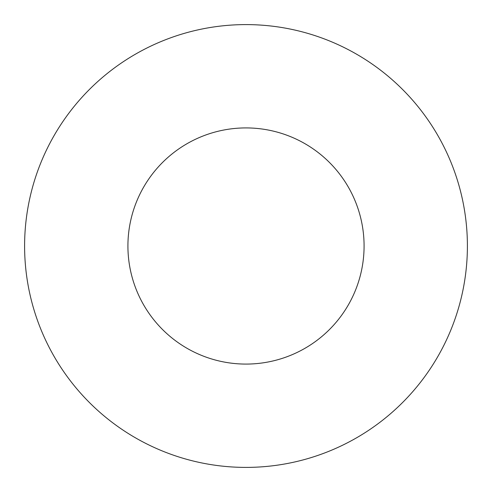 <?xml version="1.0" encoding="UTF-8"?>
<svg xmlns="http://www.w3.org/2000/svg" width="492" height="492" viewBox="0 0 492 492"><rect width="100%" height="100%" fill="white"/><g stroke="black" fill="none" stroke-linecap="round" stroke-linejoin="round"><path stroke-width="0.74" d="M364.08 246A118.08 118.08 0 0 0 246 127.92A118.08 118.08 0 0 0 127.92 246A118.08 118.08 0 0 0 246 364.08A118.08 118.08 0 0 0 364.08 246M467.4 246A221.4 221.4 0 0 0 246 24.6A221.4 221.4 0 0 0 24.6 246A221.4 221.4 0 0 0 246 467.4A221.4 221.4 0 0 0 467.4 246"/></g></svg>
